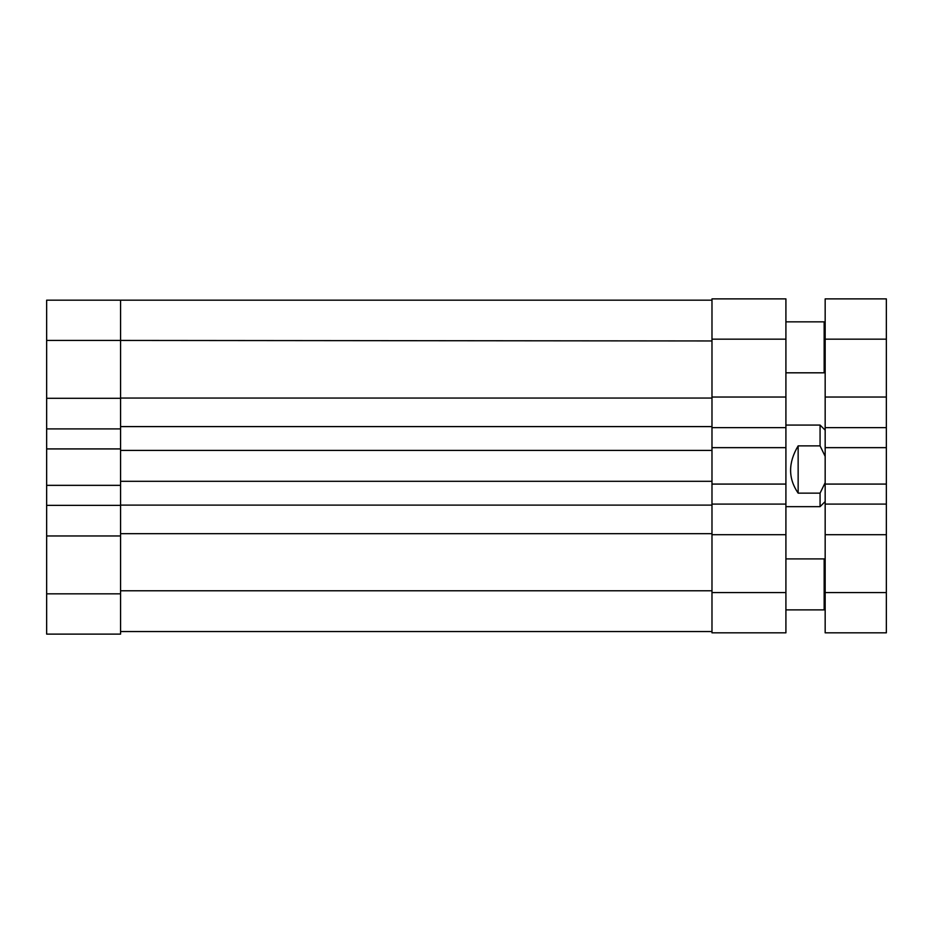 <?xml version="1.0" encoding="UTF-8"?>
<svg xmlns="http://www.w3.org/2000/svg" width="933" height="933" viewBox="0 0 933 933"><rect width="100%" height="100%" fill="white"/><g stroke="black" fill="none" stroke-linecap="round" stroke-linejoin="round"><path stroke-width="1.4" d="M711.984 339.169L711.984 298.887L785.913 298.887L785.913 339.169L711.984 339.169L711.984 447.653L785.913 447.653L785.913 427.629L711.984 427.629M785.913 427.629L785.913 339.169M785.913 592.56L785.913 632.831L711.984 632.831L711.984 592.56L785.913 592.56L785.913 447.653M785.913 534.691L711.984 534.691L711.984 592.56M711.984 484.075L711.984 505.115L120.579 505.115L120.579 481.311L711.984 481.311L711.984 484.075L785.913 484.075M711.984 481.311L711.984 447.653M785.913 504.1L711.984 504.1M785.913 397.038L711.984 397.038M711.984 534.691L711.984 505.115M711.984 340.953L120.579 340.44L120.579 481.311M120.579 340.953L120.579 398.053L711.984 398.053M711.984 533.676L120.579 533.676L120.579 590.776L711.984 590.776M120.579 533.676L120.579 485.347L46.65 485.347L46.65 428.9L120.579 428.9L120.579 448.925L46.65 448.925M711.984 450.406L120.579 450.406M711.984 426.603L120.579 426.603M711.984 631.559L120.579 631.559M120.579 398.309L46.65 398.309L46.65 300.169L711.984 300.169M46.65 398.309L46.65 428.9M46.65 593.831L120.579 593.831L120.579 634.113L46.65 634.113L46.65 485.347M120.579 593.831L120.579 535.962L46.65 535.962M120.579 300.169L120.579 340.44L46.65 340.44M120.579 505.371L46.65 505.371M785.913 506.654L820.072 506.654L820.072 493.137L798.147 493.137C788.093 478.489 788.093 462.733 798.147 445.881L820.072 445.881L820.072 425.075L785.913 425.075M820.072 445.881L825.169 456.342M825.169 482.676L820.072 493.137M798.147 445.881L798.147 493.137M785.913 372.815L824.154 372.815L824.154 321.838L825.169 322.853M825.169 339.169L825.169 298.887L886.35 298.887L886.35 339.169L825.169 339.169L825.169 447.653L886.35 447.653L886.35 339.169M886.35 592.56L886.35 632.831L825.169 632.831L825.169 592.56L886.35 592.56L886.35 447.653M825.169 427.629L886.35 427.629M886.35 484.075L825.169 484.075L825.169 592.56M825.169 484.075L825.169 447.653M825.169 504.1L886.35 504.1M825.169 397.038L886.35 397.038M825.169 534.691L886.35 534.691M825.169 608.876L824.154 609.89L824.154 558.902L785.913 558.902M825.169 501.546L820.072 506.654M825.169 430.171L820.072 425.075M785.913 321.838L824.154 321.838M825.169 371.8L824.154 372.815M785.913 609.89L824.154 609.89M825.169 559.928L824.154 558.902"/></g></svg>
